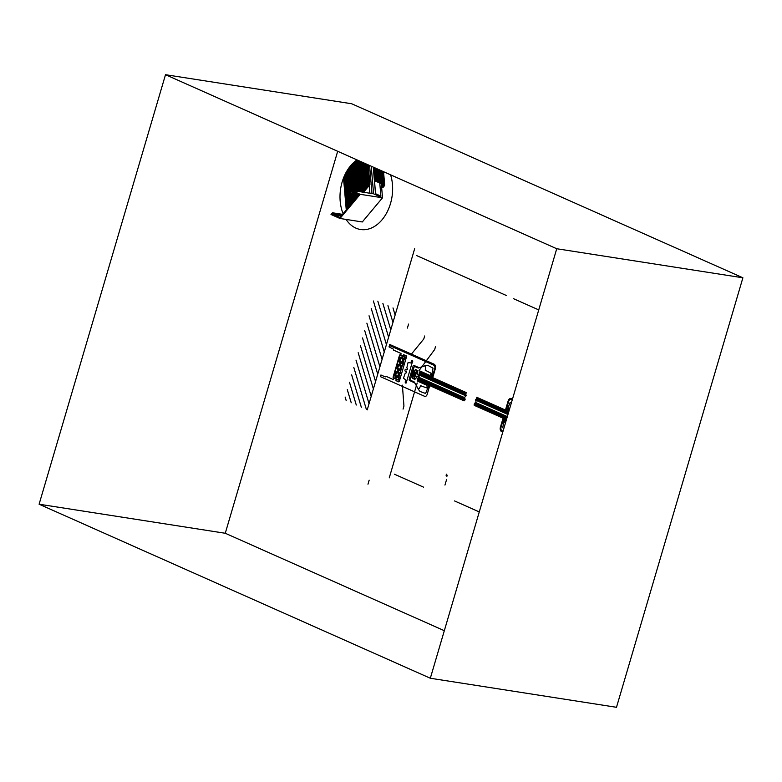 <?xml version="1.0" encoding="UTF-8"?>
<svg xmlns="http://www.w3.org/2000/svg" width="782" height="782" viewBox="0 0 782 782"><rect width="100%" height="100%" fill="white"/><g stroke="black" fill="none" stroke-linecap="round" stroke-linejoin="round"><path stroke-width="1.17" d="M337.687 151.297L225.265 533.265L39.1 504.214L430.325 678.248L556.735 248.735L165.51 74.701L39.1 504.214L225.265 533.265L444.313 630.703M616.49 707.299L430.325 678.248L616.49 707.299L742.9 277.786L556.735 248.735L742.9 277.786L351.675 103.752L165.51 74.701L351.675 103.752M339.359 217.416L338.997 217.357A2.463 1.72 -81.1 0 0 339.173 217.396A2.463 1.72 -81.1 0 0 340.561 216.8L341.284 216.907L340.561 216.8L358.928 194.835L359.652 194.943L350.297 193.056L350.913 191.932L354.598 192.499L350.913 191.932A0.909 0.635 -81.1 0 1 351.959 191.336L358.85 194.395L350.15 193.183L350.121 191.922L350.854 192.03L349.818 191.942L351.255 190.339L373.591 193.819L351.255 190.339L360.189 194.307L382.525 197.797L373.591 193.819L371.225 166.214M359.964 194.571L358.85 194.395L359.964 194.571M354.314 191.698L351.959 191.336L354.314 191.698M382.525 197.797L362.31 221.961L339.975 218.471L360.189 194.307L382.525 197.797L381.313 183.702M332.477 212.831L331.001 214.356L332.927 214.649L331.04 214.503L333.406 214.864L331.04 214.503L339.975 218.471L362.31 221.961M333.093 213.378L342.448 214.542L332.409 212.772L342.555 214.405M332.321 214.385L341.392 215.803L332.35 214.151L341.568 215.588L332.35 214.151L333.054 213.603L342.057 215.011L333.005 213.3L342.233 214.796M340.688 217.621L332.33 214.385M369.906 184.679L363.562 192.255L369.906 184.679L368.527 184.386L362.134 192.03L368.527 184.386L369.906 184.679L368.791 184.503L362.447 192.079L368.791 184.503L369.906 184.679L368.205 164.875M476.717 397.276L508.818 411.557L509.062 410.716L508.271 410.374L508.799 408.595A0.704 0.489 -81.1 0 1 509.434 408.126L509.786 408.253M476.082 399.162L508.251 413.473M476.668 398.243L508.554 412.427M474.088 404.177L506.716 418.693M474.527 403.189L507.019 417.647M475.368 402.388L507.332 416.601M475.329 400.003L507.948 414.509M474.234 405.35L506.423 419.67L506.179 420.511L505.397 420.159L504.869 421.928A0.704 0.489 -81.1 0 0 505.113 422.788L505.455 422.964M479.268 511.936L454.528 500.93M538.73 309.897L513.549 298.704M512.21 400.022L511.203 399.582A2.747 1.916 -81.1 0 0 508.652 401.391L506.335 409.279L507.186 409.856L510.167 402.417L511.467 402.535M503.784 428.644L502.718 427.705L504.302 419.651L503.344 419.416L501.027 427.304A2.747 1.916 -81.1 0 0 502.044 430.706L503.051 431.156M503.002 431.322L501.995 430.872A2.747 1.916 -81.1 0 1 500.979 427.471L503.403 419.25L502.826 418.996L500.402 427.216A3.627 2.532 -81.1 0 0 501.751 431.713L502.748 432.153M512.259 399.856L511.252 399.416A2.747 1.916 -81.1 0 0 508.701 401.225L506.286 409.455L505.71 409.201L508.134 400.971A3.627 2.532 -81.1 0 1 511.496 398.576L512.503 399.025M373.395 301.002L386.435 344.608M377.833 301.178L388.605 337.218M371.215 308.382L384.255 351.998M355.996 360.101L369.036 403.708M358.176 352.711L371.215 396.327M349.476 382.261L356.279 405.027M351.646 374.871L361.333 407.275M353.826 367.491L366.396 409.524M360.346 345.321L373.385 388.937M362.525 337.932L375.555 381.548M364.695 330.551L377.735 374.158M366.866 323.162L379.905 366.768M369.045 315.772L382.085 359.388M399.973 354.842L393.258 377.667L399.553 380.463L406.269 357.648L399.973 354.842M399.592 355.008L393.053 377.237L396.23 378.938L396.103 380.697L398.742 381.87L399.905 378.576L397.803 375.839A1.769 1.232 -81.1 0 1 395.975 375.438A1.769 1.232 -81.1 0 1 396.728 372.897A1.769 1.232 -81.1 0 1 398.341 374.031L401.684 373.21L404.138 364.901L401.987 361.626A1.769 1.232 -81.1 0 1 400.159 361.235A1.769 1.232 -81.1 0 1 400.902 358.694A1.769 1.232 -81.1 0 1 402.515 359.828L405.565 359.368L406.376 355.927L403.737 354.754L402.925 356.201L399.592 355.008M398.664 369.212L400.003 368.781L400.54 366.973L399.729 365.585L398.39 366.015L397.852 367.833L398.664 369.212M414.147 376.308L415.369 372.154M413.952 375.653L414.88 372.506M410.716 374.774L411.938 370.629M411.4 375.086L412.622 370.932M411.205 374.431L412.134 371.284M411.899 374.734L412.818 371.587M413.463 375.995L414.685 371.851M412.094 375.389L413.307 371.245M412.779 375.692L414.001 371.548M412.583 375.037L413.502 371.9M413.267 375.34L414.196 372.203M409.221 379.241L413.062 366.201A1.056 0.743 -81.1 0 1 414.04 365.497L419.201 367.716L426.454 365.399A4.399 3.079 -81.1 0 1 428.057 365.477L433.052 368.166L431.469 376.22L432.426 376.455L434.753 368.566A2.747 1.916 -81.1 0 0 433.736 365.165L389.592 345.527L388.996 346.876L393.444 349.134L393.542 350.121L401.019 353.444L400.892 355.204L402.838 356.074L403.649 354.617L406.611 356.504L399.221 381.606L395.966 380.726L396.093 378.977L394.148 378.107L393.336 379.563L385.858 376.23L385.272 376.914L380.922 374.979L380.423 376.65L424.567 396.288A2.747 1.916 -81.1 0 0 427.128 394.48L429.445 386.591L428.585 386.015L425.613 393.454L420.364 391.587A4.399 3.079 -81.1 0 1 419.103 390.384L414.734 382.897L409.612 380.541A1.056 0.743 -81.1 0 1 409.221 379.241M412.788 378.077L415.242 369.72L416.679 370.355L414.216 378.713L412.788 378.077M406.112 372.916A0.87 0.606 -81.1 0 0 405.946 371.255A1.036 0.723 -81.1 0 1 405.438 369.407A1.036 0.723 -81.1 0 1 406.396 369.749A0.87 0.606 -81.1 0 0 407.383 368.605A2.757 1.926 -81.1 0 0 406.816 367.872L408.096 362.428L410.433 362.887A0.87 0.606 -81.1 0 0 411.283 361.9A1.036 0.723 -81.1 0 1 412.613 360.854A1.036 0.723 -81.1 0 1 412.446 362.213A0.87 0.606 -81.1 0 0 412.114 362.838L406.748 381.069A0.87 0.606 -81.1 0 0 406.679 381.812A1.036 0.723 -81.1 0 1 405.252 382.457A1.036 0.723 -81.1 0 1 405.623 381.137A0.87 0.606 -81.1 0 0 405.477 379.71L403.444 378.224L405.291 373.034A2.757 1.926 -81.1 0 0 406.112 372.916M404.841 357.012L398.126 379.827M414.841 376.611L416.053 372.467M414.636 375.956L415.565 372.809M415.33 376.259L416.249 373.122M416.659 376.171L416.22 377.677A2.199 1.535 -81.1 0 1 414.177 379.123L412.72 378.478L412.955 376.386L411.635 375.8L410.638 378.517A1.652 1.153 -81.1 0 0 411.254 380.57L414.323 382.017L418.253 389.016L419.484 388.234L420.657 385.702L426.376 387.823A0.704 0.489 -81.1 0 0 427.011 387.354L427.128 385.272L417.246 381L418.321 376.904L416.659 376.171M464.821 400.101L418.243 379.378L420.09 373.112L465.935 393.502M417.725 381.127L418.957 376.944L418.39 376.689L417.158 380.873L417.725 381.127M417.959 380.335L420.374 372.144L466.424 392.632L465.613 394.079L466.375 395.604L464.684 397.217L465.143 399.778L464.068 400.853L417.95 380.375M400.12 364.265A3.294 2.307 -81.1 0 0 396.875 368.136A3.294 2.307 -81.1 0 0 400.589 369.798A3.294 2.307 -81.1 0 0 400.12 364.265M399.993 364.686A2.854 1.994 -81.1 0 0 397.188 368.039A2.854 1.994 -81.1 0 0 400.404 369.475A2.854 1.994 -81.1 0 0 399.993 364.686M396.738 309.594L367.217 409.895M474.635 405.428L474.391 403.854L476.072 402.241L475.612 399.67L477 399.103L477.118 397.354M465.007 398.996L418.546 378.332M394.411 474.195L423.619 487.186M397.129 376.386L398.282 375.233L398.263 373.356L397.08 372.623L395.917 373.776L395.946 375.653L397.129 376.386M397.901 371.792A2.854 1.994 -81.1 0 0 395.096 375.145A2.854 1.994 -81.1 0 0 398.312 376.582A2.854 1.994 -81.1 0 0 397.901 371.792M398.028 371.372A3.294 2.307 -81.1 0 0 394.783 375.243A3.294 2.307 -81.1 0 0 398.497 376.895A3.294 2.307 -81.1 0 0 398.028 371.372M417.187 382.955L389.26 477.851M416.65 384.783L389.28 477.773M427.236 384.5L418.653 380.687L418.409 381.518L426.992 385.34L427.236 384.5M402.398 385.164L403.942 406.102L403.053 409.113M416.698 255.616L506.345 295.498M464.772 397.715L418.859 377.286M466.043 395.917L419.475 375.194M465.906 394.675L419.778 374.158M402.339 361.313L401.078 362.193L400.022 361.167L400.228 359.28L401.489 358.4L402.544 359.417L402.339 361.313M402.202 357.159A3.294 2.307 -81.1 0 0 398.967 361.04A3.294 2.307 -81.1 0 0 402.681 362.692A3.294 2.307 -81.1 0 0 402.202 357.159M402.085 357.579A2.854 1.994 -81.1 0 0 399.279 360.942A2.854 1.994 -81.1 0 0 402.495 362.369A2.854 1.994 -81.1 0 0 402.085 357.579M389.465 345.282L433.785 364.998A2.747 1.916 -81.1 0 1 434.802 368.4L432.378 376.621L432.954 376.875L435.369 368.654A3.627 2.532 -81.1 0 0 434.03 364.158L389.71 344.451L389.465 345.282M418.243 368.029L425.105 365.741L425.643 367.305L425.222 370.179L430.726 373.053A0.704 0.489 -81.1 0 1 430.97 373.913L429.973 375.595L420.159 371.108L419.338 375.653L418.761 375.399L419.993 371.225L418.605 375.282L417.295 374.695L417.637 372.858A2.199 1.535 -81.1 0 0 416.826 370.14L415.369 369.495L414.46 371.274L413.14 370.688L413.786 367.823A1.652 1.153 -81.1 0 1 415.33 366.729L418.243 368.029M429.66 376.279L421.078 372.457L421.322 371.626L429.905 375.438L429.66 376.279M418.957 370.678L434.665 349.534L435.554 346.524M411.664 353.806L423.785 338.977L424.675 335.977M397.276 307.766L403.766 285.694M384.578 350.903L414.646 248.744M387.94 305.674L392.955 322.448M382.887 303.426L390.785 329.828M392.994 307.932L395.125 315.058M347.296 389.651L351.226 402.779M345.126 397.041L346.172 400.531M364.666 190.945L364.793 192.45M357.012 159.89A37.165 26.002 -81.1 0 0 343.611 177.758A37.165 26.002 -81.1 0 0 343.122 213.74M346.094 219.429A37.165 26.002 -81.1 0 0 379.984 222.049A37.165 26.002 -81.1 0 0 390.589 174.826M346.26 209.987L343.513 178.003L346.26 209.987M346.485 209.713L343.718 177.485L346.485 209.713M348.928 206.79L346.006 172.685M349.085 206.604L348.85 205.832M349.143 206.536L348.811 205.422M349.212 206.458L348.782 205.011M349.28 206.38L348.743 204.591M349.339 206.301L348.704 204.18M349.407 206.223L348.674 203.77M349.466 206.145L348.635 203.359M349.534 206.067L348.606 202.949M349.603 205.989L348.567 202.538M349.662 205.91L348.528 202.127M349.73 205.832L348.498 201.717M349.789 205.764L348.459 201.306M349.857 205.686L348.43 200.896M349.925 205.607L348.391 200.485M349.984 205.529L348.352 200.075M350.053 205.451L348.322 199.664M350.111 205.373L348.283 199.254M350.18 205.295L348.254 198.843M350.248 205.216L348.215 198.433M350.307 205.138L348.176 198.022M350.375 205.06L348.146 197.611M350.434 204.992L348.107 197.201M350.502 204.913L348.078 196.79M350.571 204.835L348.039 196.37M350.629 204.757L348 195.959M350.698 204.679L347.97 195.549M350.766 204.601L347.931 195.138M350.825 204.522L347.902 194.728M350.893 204.444L347.863 194.317M350.952 204.366L347.824 193.907M351.02 204.288L347.795 193.496M351.089 204.219L347.755 193.086M351.147 204.141L347.726 192.675M351.216 204.063L347.687 192.264M351.274 203.985L347.648 191.854M351.343 203.906L347.619 191.443M351.411 203.828L347.579 191.033M351.47 203.75L347.55 190.622M351.538 203.672L347.511 190.212M351.597 203.594L347.472 189.801M351.665 203.516L347.443 189.391M351.734 203.447L347.404 188.98M351.792 203.369L347.374 188.57M351.861 203.291L347.335 188.149M351.92 203.212L347.296 187.739M351.988 203.134L347.267 187.328M352.056 203.056L347.228 186.918M352.115 202.978L347.198 186.507M352.183 202.9L347.159 186.096M352.242 202.821L347.12 185.686M352.311 202.743L347.091 185.275M352.379 202.675L347.052 184.865M352.438 202.597L347.012 184.454M352.506 202.518L346.983 184.044M352.565 202.44L346.944 183.633M352.633 202.362L346.915 183.223M352.702 202.284L346.876 182.812M352.76 202.206L346.837 182.401M352.829 202.127L350.15 193.183L358.967 194.552M350.072 192.919L346.807 181.991M352.897 202.049L350.248 193.193M350.121 192.773L349.935 192.147M349.857 191.893L346.768 181.58M352.956 201.971L350.336 193.213M349.916 191.815L346.739 181.17M353.024 201.903L350.424 193.222M349.984 191.746L346.7 180.759M353.083 201.824L350.522 193.242M350.053 191.668L346.661 180.349M353.151 201.746L350.61 193.252M350.111 191.59L346.631 179.928M353.22 201.668L350.707 193.262M350.18 191.512L346.592 179.518M353.278 201.59L350.795 193.281M350.248 191.434L346.563 179.107M353.347 201.512L350.883 193.291M350.307 191.355L346.524 178.697M353.405 201.433L350.981 193.31M350.375 191.277L346.485 178.286M353.474 201.355L351.069 193.32M350.434 191.199L346.455 177.876M353.542 201.277L351.167 193.34M350.502 191.121L346.416 177.465M353.601 201.199L351.255 193.35M350.571 191.043L346.387 177.055M353.669 201.13L351.343 193.369M350.629 190.974L346.348 176.644M353.728 201.052L351.441 193.379M350.698 190.896L346.309 176.233M353.796 200.974L351.529 193.398M350.756 190.818L346.279 175.823M353.865 200.896L351.626 193.408M350.825 190.74L346.24 175.412M353.923 200.818L351.714 193.428M350.893 190.661L346.211 175.002M353.992 200.739L351.802 193.437M350.952 190.583L346.172 174.591M354.05 200.661L351.9 193.457M351.02 190.505L346.133 174.181M354.119 200.583L351.988 193.467M351.079 190.427L346.103 173.77M354.187 200.505L352.086 193.477M351.147 190.358L346.064 173.36M354.246 200.436L352.174 193.496M351.226 190.339L346.035 172.949M354.314 200.358L352.271 193.506M351.323 190.349L346.015 172.587M354.373 200.28L352.359 193.525M351.411 190.358L346.064 172.48M354.442 200.202L352.447 193.535M351.509 190.378L346.123 172.382M354.51 200.124L352.545 193.555M351.597 190.388L346.182 172.275M354.569 200.045L352.633 193.565M351.685 190.407L346.24 172.177M354.637 199.967L352.731 193.584M351.783 190.417L346.299 172.069M354.696 199.889L352.819 193.594M351.871 190.437L346.348 171.972M354.764 199.811L352.907 193.613M351.968 190.446L346.406 171.864M354.833 199.733L353.005 193.623M352.056 190.456L346.465 171.766M354.891 199.664L353.093 193.643M352.144 190.476L346.524 171.669M354.96 199.586L353.19 193.653M352.242 190.485L346.582 171.561M355.028 199.508L353.278 193.672M352.33 190.505L346.641 171.463M355.087 199.43L353.366 193.682M352.428 190.515L346.7 171.366M355.155 199.351L353.464 193.692M352.516 190.534L346.758 171.268M355.214 199.273L353.552 193.711M352.604 190.544L346.817 171.17M355.282 199.195L353.65 193.721M352.702 190.564L346.876 171.072M355.351 199.117L353.738 193.74M352.79 190.573L346.934 170.975M355.409 199.039L353.826 193.75M352.887 190.593L346.993 170.877M355.478 198.96L353.923 193.77M352.975 190.603L347.052 170.779M355.536 198.892L354.011 193.78M353.063 190.622L347.11 170.681M355.605 198.814L354.109 193.799M353.161 190.632L347.169 170.584M355.673 198.736L354.197 193.809M353.249 190.652L347.228 170.486M355.732 198.657L354.285 193.828M353.347 190.661L347.286 170.388M355.8 198.579L354.383 193.838M353.435 190.671L347.345 170.29M355.859 198.501L354.471 193.858M353.532 190.691L347.404 170.202M355.927 198.423L354.569 193.868M353.62 190.7L347.462 170.105M355.996 198.345L354.657 193.887M353.708 190.72L347.521 170.007M356.054 198.266L354.754 193.897M353.806 190.73L347.579 169.919M356.123 198.188L354.842 193.907M353.894 190.749L347.638 169.821M356.181 198.12L354.93 193.926M353.992 190.759L347.697 169.733M356.25 198.042L355.028 193.936M354.08 190.779L347.755 169.635M356.318 197.963L355.116 193.956M354.168 190.788L347.824 169.547M356.377 197.885L355.214 193.965M354.266 190.808L347.882 169.45M356.445 197.807L355.302 193.985M354.354 190.818L347.941 169.362M356.504 197.729L355.39 193.995M354.451 190.837L348 169.274M356.572 197.65L355.487 194.014M354.539 190.847L348.058 169.176M356.641 197.572L355.575 194.024M354.627 190.867L348.117 169.088M356.7 197.494L355.673 194.044M354.725 190.876L348.185 169M356.768 197.416L355.761 194.053M354.813 190.886L348.244 168.912M356.836 197.347L355.849 194.073M354.911 190.906L348.303 168.824M356.895 197.269L355.947 194.083M354.999 190.916L348.361 168.736M356.963 197.191L356.035 194.102M355.087 190.935L348.43 168.638M357.022 197.113L356.133 194.112M355.184 190.945L348.489 168.55M357.091 197.035L356.221 194.131M355.272 190.964L348.547 168.462M357.159 196.956L356.309 194.141M355.37 190.974L348.606 168.374M357.218 196.878L356.406 194.151M355.458 190.994L348.674 168.286M357.286 196.8L356.494 194.171M355.546 191.004L348.733 168.208M357.345 196.722L356.592 194.18M355.644 191.023L348.792 168.12M357.413 196.644L356.68 194.2M355.732 191.033L348.86 168.032M357.482 196.575L356.768 194.21M355.83 191.052L348.919 167.944M357.54 196.497L356.866 194.229M355.918 191.062L348.977 167.856M357.609 196.419L356.954 194.239M356.005 191.082L349.046 167.778M357.667 196.341L357.051 194.259M356.103 191.091L349.104 167.69M357.736 196.262L357.139 194.268M356.191 191.111L349.173 167.602M357.804 196.184L357.227 194.288M356.289 191.121L349.231 167.524M357.863 196.106L357.325 194.298M356.377 191.131L349.29 167.436M357.931 196.028L357.413 194.317M356.475 191.15L349.358 167.348M357.99 195.95L357.511 194.327M356.563 191.16L349.417 167.27M358.058 195.871L357.599 194.347M356.651 191.179L349.486 167.182M358.127 195.803L357.697 194.356M356.748 191.189L349.544 167.104M358.185 195.725L357.785 194.366M356.836 191.209L349.603 167.025M358.254 195.647L357.873 194.386M356.934 191.219L349.671 166.937M358.312 195.568L357.97 194.395M357.022 191.238L349.73 166.859M358.381 195.49L358.058 194.415M357.11 191.248L349.798 166.781M358.449 195.412L358.156 194.425M357.208 191.267L349.857 166.693M358.508 195.334L358.244 194.444M357.296 191.277L349.925 166.615M358.576 195.256L358.332 194.454M357.394 191.297L349.984 166.537M358.635 195.177L358.43 194.474M357.482 191.307L350.053 166.458M358.703 195.099L358.518 194.483M357.57 191.326L350.111 166.37M358.772 195.031L358.615 194.503M357.667 191.336L350.18 166.292M357.755 191.346L350.248 166.214M357.853 191.365L350.307 166.136M357.941 191.375L350.375 166.058M358.029 191.395L350.434 165.98M358.127 191.404L350.502 165.901M358.215 191.424L350.561 165.823M358.312 191.434L350.629 165.745M358.4 191.453L350.698 165.676M358.488 191.463L350.756 165.598M358.586 191.482L350.825 165.52M358.674 191.492L350.893 165.442M358.772 191.512L350.952 165.373M358.86 191.522L351.02 165.295M358.958 191.541L351.089 165.217M359.046 191.551L351.147 165.149M359.133 191.561L351.216 165.07M359.231 191.58L351.284 164.992M359.319 191.59L351.343 164.924M359.417 191.61L351.411 164.846M359.505 191.619L351.48 164.777M359.593 191.639L351.548 164.699M359.691 191.649L351.607 164.631M359.779 191.668L351.675 164.562M359.876 191.678L351.744 164.484M359.964 191.698L351.812 164.416M360.052 191.707L351.871 164.347M360.15 191.727L351.939 164.269M360.238 191.737L352.008 164.2M360.336 191.756L352.076 164.132M360.424 191.766L352.144 164.064M360.512 191.776L352.213 163.995M360.61 191.795L352.271 163.927M360.697 191.805L352.34 163.849M360.795 191.825L352.408 163.78M360.883 191.834L352.477 163.712M360.971 191.854L352.545 163.643M361.069 191.864L352.614 163.585M361.157 191.883L352.682 163.516M361.255 191.893L352.75 163.448M361.343 191.913L352.809 163.379M361.431 191.922L352.877 163.311M361.528 191.942L352.946 163.243M361.616 191.952L353.014 163.174M361.714 191.971L353.083 163.115M361.802 191.981L353.151 163.047M361.9 192.001L353.22 162.979M361.988 192.01L353.288 162.92M362.076 192.02L353.356 162.851M362.164 192.001L353.425 162.783M362.222 191.922L353.493 162.724M362.291 191.854L353.562 162.656M362.359 191.776L353.63 162.597M362.418 191.698L353.699 162.529M362.486 191.619L353.767 162.47M362.545 191.541L353.835 162.412M362.613 191.463L353.904 162.343M362.682 191.385L353.972 162.285M362.74 191.307L354.041 162.226M362.809 191.228L354.119 162.157M362.868 191.15L354.187 162.099M362.936 191.082L354.256 162.04M363.004 191.004L354.324 161.982M363.063 190.925L354.393 161.913M363.131 190.847L354.461 161.854M363.19 190.769L354.529 161.796M363.259 190.691L354.598 161.737M363.327 190.613L354.676 161.679M363.386 190.534L354.745 161.62M363.454 190.456L354.813 161.561M363.513 190.378L354.881 161.503M363.581 190.309L354.95 161.444M363.65 190.231L355.028 161.385M363.708 190.153L355.096 161.327M363.777 190.075L355.165 161.268M363.835 189.997L355.233 161.219M363.904 189.918L355.302 161.16M363.972 189.84L355.38 161.102M364.031 189.762L355.448 161.043M364.099 189.684L355.517 160.994M364.158 189.606L355.585 160.936M364.226 189.537L355.663 160.877M364.295 189.459L355.732 160.828M364.353 189.381L355.8 160.769M364.422 189.303L355.878 160.721M364.49 189.224L355.947 160.662M364.549 189.146L356.015 160.613M364.617 189.068L356.093 160.554M364.676 188.99L356.162 160.505M364.744 188.912L356.23 160.447M364.813 188.843L356.309 160.398M364.871 188.765L356.377 160.339M364.94 188.687L356.445 160.29M364.998 188.609L356.524 160.242M365.067 188.53L356.592 160.193M365.135 188.452L356.67 160.134M365.194 188.374L356.739 160.085M365.262 188.296L356.807 160.036M365.321 188.218L356.885 159.987M365.389 188.139L356.954 159.939M365.458 188.071L357.032 159.899M365.517 187.993L357.139 159.948M365.585 187.915L357.237 159.987M365.644 187.836L357.335 160.036M365.712 187.758L357.442 160.085M365.781 187.68L357.54 160.124M365.839 187.602L357.638 160.173M365.908 187.524L357.745 160.212M365.966 187.445L357.843 160.261M366.035 187.367L357.941 160.31M366.103 187.299L358.048 160.349M366.162 187.221L358.146 160.398M366.23 187.142L358.244 160.437M366.299 187.064L358.352 160.486M366.357 186.986L358.449 160.535M366.426 186.908L358.547 160.574M366.484 186.83L358.655 160.623M366.553 186.751L358.752 160.662M366.621 186.673L358.85 160.711M366.68 186.595L358.958 160.76M366.748 186.527L359.055 160.799M366.807 186.448L359.153 160.848M366.875 186.37L359.261 160.887M366.944 186.292L359.358 160.936M367.002 186.214L359.456 160.984M367.071 186.136L359.564 161.024M367.129 186.057L359.661 161.072M367.198 185.979L359.759 161.112M367.266 185.901L359.867 161.16M367.325 185.823L359.964 161.209M367.393 185.754L360.072 161.248M367.452 185.676L360.17 161.297M367.52 185.598L360.267 161.336M367.589 185.52L360.375 161.385M367.648 185.442L360.473 161.434M367.716 185.363L360.57 161.473M367.775 185.285L360.678 161.522M367.843 185.207L360.776 161.561M367.911 185.129L360.873 161.61M367.97 185.051L360.981 161.659M368.039 184.982L361.079 161.698M368.097 184.904L361.176 161.747M368.166 184.826L361.284 161.796M368.234 184.748L361.382 161.835M368.293 184.669L361.48 161.884M368.361 184.591L361.587 161.923M368.43 184.513L361.685 161.972M368.488 184.435L361.783 162.021M368.566 184.396L361.89 162.06M368.654 184.405L361.988 162.109M368.752 184.425L362.086 162.148M368.84 184.435L362.193 162.197M368.928 184.454L362.291 162.245M369.026 184.464L362.389 162.285M369.114 184.484L362.496 162.333M369.212 184.493L362.594 162.373M369.3 184.513L362.692 162.421M369.387 184.523L362.799 162.47M369.485 184.542L362.897 162.509M369.573 184.552L362.995 162.558M369.642 184.474L363.102 162.597M369.603 184.063L363.2 162.646M369.573 183.653L363.307 162.695M369.534 183.232L363.405 162.734M369.495 182.822L363.503 162.783M369.466 182.411L363.61 162.822M369.427 182.001L363.708 162.871M369.387 181.59L363.806 162.92M369.358 181.18L363.913 162.959M369.319 180.769L364.011 163.008M369.29 180.359L364.109 163.047M369.251 179.948L364.217 163.096M369.212 179.537L364.314 163.145M369.182 179.127L364.412 163.184M369.143 178.716L364.52 163.233M369.114 178.306L364.617 163.272M369.075 177.895L364.715 163.321M369.036 177.485L364.823 163.37M369.006 177.074L364.92 163.409M368.967 176.664L365.018 163.458M368.938 176.253L365.126 163.497M368.899 175.842L365.223 163.546M368.86 175.432L365.321 163.594M368.83 175.012L365.429 163.633M368.791 174.601L365.526 163.682M368.762 174.19L365.624 163.721M368.723 173.78L365.732 163.77M368.684 173.369L365.829 163.819M368.654 172.959L365.927 163.858M368.615 172.548L366.035 163.907M368.586 172.138L366.132 163.946M368.547 171.727L366.23 163.995M368.508 171.317L366.338 164.044M368.478 170.906L366.435 164.083M368.439 170.496L366.543 164.132M368.41 170.085L366.641 164.171M368.371 169.674L366.738 164.22M368.332 169.264L366.846 164.269M368.302 168.853L366.944 164.308M368.263 168.443L367.041 164.357M368.234 168.032L367.149 164.396M368.195 167.622L367.247 164.445M368.156 167.211L367.345 164.494M368.127 166.791L367.452 164.533M368.087 166.38L367.55 164.582M368.058 165.97L367.648 164.621M368.019 165.559L367.755 164.67M346.631 209.547L346.406 208.784M346.69 209.468L346.367 208.374M346.758 209.39L346.328 207.963M346.827 209.312L346.299 207.553M346.885 209.234L346.26 207.142M346.954 209.156L346.221 206.731M347.012 209.077L346.191 206.321M347.081 208.999L346.152 205.91M347.149 208.921L346.123 205.5M347.208 208.843L346.084 205.089M347.276 208.774L346.045 204.679M347.335 208.696L346.015 204.258M347.404 208.618L345.976 203.848M347.472 208.54L345.947 203.437M347.531 208.462L345.908 203.027M347.599 208.383L345.869 202.616M347.658 208.305L345.84 202.206M347.726 208.227L345.8 201.795M347.795 208.149L345.771 201.385M347.853 208.071L345.732 200.974M347.922 208.002L345.693 200.563M347.98 207.924L345.664 200.153M348.049 207.846L345.624 199.742M348.117 207.768L345.595 199.332M348.176 207.689L345.556 198.921M348.244 207.611L345.517 198.511M348.303 207.533L345.488 198.1M348.371 207.455L345.448 197.69M348.44 207.377L345.419 197.279M348.498 207.298L345.38 196.869M348.567 207.23L345.341 196.458M348.625 207.152L345.312 196.038M348.694 207.074L345.273 195.627M348.762 206.995L345.243 195.217M348.821 206.917L345.204 194.806M348.87 206.79L345.165 194.395M348.84 206.38L345.136 193.985M348.801 205.969L345.097 193.574M348.772 205.558L345.067 193.164M348.733 205.148L345.028 192.753M348.694 204.737L344.989 192.343M348.664 204.327L344.96 191.932M348.625 203.916L344.921 191.522M348.596 203.506L344.891 191.111M348.557 203.095L344.852 190.7M348.518 202.685L344.813 190.29M348.489 202.274L344.784 189.879M348.449 201.864L344.745 189.469M348.42 201.453L344.715 189.058M348.381 201.042L344.676 188.648M348.342 200.632L344.637 188.237M348.313 200.221L344.608 187.817M348.273 199.801L344.569 187.406M348.244 199.39L344.539 186.996M348.205 198.98L344.5 186.585M348.166 198.569L344.461 186.175M348.137 198.159L344.432 185.764M348.098 197.748L344.393 185.354M348.068 197.338L344.354 184.943M348.029 196.927L344.324 184.532M347.99 196.517L344.285 184.122M347.961 196.106L344.256 183.711M347.922 195.696L344.217 183.301M347.892 195.285L344.178 182.89M347.853 194.874L344.148 182.48M347.814 194.464L344.109 182.069M347.785 194.053L344.08 181.659M347.746 193.643L344.041 181.248M347.716 193.232L344.002 180.838M347.677 192.822L343.972 180.427M347.638 192.411L343.933 180.016M347.609 192.001L343.904 179.596M347.57 191.58L343.865 179.186M347.54 191.17L343.826 178.775M347.501 190.759L343.797 178.364M347.462 190.349L343.757 177.954M347.433 189.938L343.728 177.543M347.394 189.527L343.757 177.377M347.364 189.117L343.806 177.25M347.325 188.706L343.865 177.123M347.286 188.296L343.914 177.006M347.257 187.885L343.963 176.879M347.218 187.475L344.012 176.761M347.188 187.064L344.07 176.634M347.149 186.654L344.119 176.517M347.11 186.243L344.168 176.39M347.081 185.833L344.217 176.273M347.042 185.422L344.276 176.155M347.003 185.011L344.324 176.038M346.973 184.601L344.373 175.921M346.934 184.19L344.432 175.803M346.905 183.78L344.481 175.676M346.866 183.359L344.539 175.569M346.827 182.949L344.588 175.451M346.797 182.538L344.637 175.334M346.758 182.128L344.696 175.217M346.729 181.717L344.745 175.1M346.69 181.307L344.803 174.982M346.651 180.896L344.852 174.875M346.622 180.486L344.911 174.757M346.582 180.075L344.96 174.65M346.553 179.665L345.018 174.533M346.514 179.254L345.067 174.425M346.475 178.843L345.126 174.308M346.446 178.433L345.175 174.2M346.406 178.022L345.233 174.093M346.377 177.612L345.292 173.975M346.338 177.201L345.341 173.868M346.299 176.791L345.4 173.76M346.27 176.38L345.448 173.653M346.231 175.97L345.507 173.545M346.201 175.559L345.566 173.438M346.162 175.139L345.615 173.33M346.123 174.728L345.673 173.223M346.094 174.318L345.732 173.115M346.055 173.907L345.791 173.008M346.025 173.496L345.84 172.9M348.88 206.849L345.957 172.705M371.988 193.574L369.573 165.481M380.091 170.153L384.548 185.608L384.47 184.738L374.783 180.798L384.304 185.031L382.594 187.514L384.304 185.031L374.783 180.798L373.63 167.28M384.47 184.738L375.008 180.534L373.884 167.397M373.454 167.211L375.555 194.014L373.249 167.113M369.651 184.562L367.951 164.758M384.685 185.119L383.542 171.688M384.627 185.099L383.483 171.669M375.145 180.593L374.969 180.007M375.243 180.632L374.93 179.596M375.34 180.681L374.901 179.186M375.448 180.73L374.861 178.775M375.546 180.769L374.822 178.364M375.643 180.818L374.793 177.954M375.751 180.857L374.754 177.543M375.849 180.906L374.725 177.133M375.947 180.955L374.686 176.722M376.054 180.994L374.646 176.312M376.152 181.043L374.617 175.901M376.25 181.082L374.578 175.491M376.357 181.131L374.549 175.08M376.455 181.18L374.51 174.669M376.553 181.219L374.47 174.259M376.66 181.268L374.441 173.848M376.758 181.307L374.402 173.438M376.856 181.356L374.373 173.018M376.963 181.404L374.334 172.607M377.061 181.444L374.295 172.196M377.168 181.492L374.265 171.786M377.266 181.532L374.226 171.375M377.364 181.58L374.197 170.965M377.471 181.629L374.158 170.554M377.569 181.668L374.119 170.144M377.667 181.717L374.089 169.733M377.774 181.756L374.05 169.323M377.872 181.805L374.021 168.912M377.97 181.854L373.982 168.501M378.077 181.893L373.943 168.091M378.175 181.942L373.913 167.68M378.273 181.981L373.923 167.416M378.38 182.03L374.021 167.456M378.478 182.079L374.119 167.504M378.576 182.118L374.226 167.544M378.683 182.167L374.324 167.592M378.781 182.206L374.422 167.641M378.879 182.255L374.529 167.68M378.987 182.304L374.627 167.729M379.084 182.343L374.725 167.768M379.182 182.392L374.832 167.817M379.29 182.431L374.93 167.866M379.387 182.48L375.028 167.905M379.485 182.529L375.135 167.954M379.593 182.568L375.233 167.993M379.69 182.617L375.331 168.042M379.788 182.656L375.438 168.091M379.896 182.705L375.536 168.13M379.993 182.753L375.634 168.179M380.091 182.793L375.741 168.228M380.199 182.841L375.839 168.267M380.296 182.88L375.937 168.316M380.394 182.929L376.044 168.355M380.502 182.978L376.142 168.404M380.599 183.017L376.25 168.453M380.707 183.066L376.347 168.492M380.805 183.105L376.445 168.541M380.902 183.154L376.553 168.58M381.01 183.203L376.65 168.629M381.108 183.242L376.748 168.677M381.205 183.291L376.856 168.716M381.313 183.33L376.953 168.765M381.411 183.379L377.051 168.804M381.508 183.428L377.159 168.853M382.76 187.309L382.584 186.703M381.616 183.467L377.256 168.902M382.828 187.24L382.545 186.292M381.714 183.516L377.354 168.941M382.887 187.162L382.506 185.881M381.812 183.555L377.462 168.99M382.955 187.084L382.476 185.471M381.919 183.604L377.559 169.029M383.024 187.006L382.437 185.06M382.017 183.653L377.657 169.078M383.082 186.927L382.408 184.65M382.115 183.692L377.765 169.127M383.151 186.849L382.369 184.239M382.222 183.741L377.862 169.166M383.209 186.771L382.447 184.21M382.32 183.78L377.96 169.215M383.278 186.693L382.545 184.259M382.418 183.829L378.068 169.254M383.346 186.615L382.652 184.298M382.525 183.878L378.165 169.303M383.405 186.536L382.75 184.347M382.623 183.917L378.263 169.352M383.473 186.468L382.848 184.386M382.721 183.965L378.371 169.391M383.532 186.39L382.955 184.435M382.828 184.005L378.468 169.44M383.6 186.311L383.053 184.484M382.926 184.053L378.566 169.479M383.669 186.233L383.151 184.523M383.024 184.102L378.674 169.528M383.727 186.155L383.258 184.572M383.131 184.141L378.771 169.577M383.796 186.077L383.356 184.611M383.229 184.19L378.869 169.616M383.854 185.999L383.454 184.66M383.327 184.229L378.977 169.665M383.923 185.921L383.561 184.708M383.434 184.278L379.075 169.704M383.991 185.842L383.659 184.748M383.532 184.327L379.172 169.753M384.05 185.764L383.757 184.796M383.63 184.366L379.28 169.802M384.118 185.696L383.864 184.835M383.737 184.415L379.378 169.841M384.187 185.617L383.962 184.884M383.835 184.454L379.485 169.89M384.245 185.539L384.07 184.933M383.942 184.503L379.583 169.929M384.314 185.461L384.167 184.972M384.04 184.552L379.681 169.977M384.138 184.591L379.788 170.026M384.245 184.64L379.886 170.065M384.343 184.679L379.984 170.114M384.548 184.796L380.189 170.202M384.588 184.64L380.287 170.251M384.558 184.22L380.394 170.29M384.519 183.809L380.492 170.339M384.49 183.399L380.59 170.378M384.451 182.988L380.697 170.427M384.412 182.577L380.795 170.476M384.382 182.167L380.893 170.515M384.343 181.756L381 170.564M384.304 181.346L381.098 170.603M384.275 180.935L381.196 170.652M384.236 180.525L381.303 170.701M384.206 180.114L381.401 170.74M384.167 179.704L381.499 170.789M384.128 179.293L381.606 170.828M384.099 178.882L381.704 170.877M384.06 178.472L381.802 170.926M384.03 178.061L381.909 170.965M383.991 177.651L382.007 171.014M383.952 177.24L382.105 171.053M383.923 176.83L382.212 171.102M383.884 176.419L382.31 171.15M383.854 175.999L382.408 171.19M383.815 175.588L382.515 171.238M383.776 175.178L382.613 171.278M383.747 174.767L382.721 171.326M383.708 174.357L382.818 171.375M383.679 173.946L382.916 171.414M383.639 173.536L383.024 171.463M383.6 173.125L383.121 171.502M383.571 172.714L383.219 171.551M383.532 172.304L383.327 171.6M375.555 194.014L380.883 196.096L379.759 183.008M375.731 193.799L380.883 196.096M384.548 185.608L382.848 187.631L384.548 185.608M382.594 187.514L382.3 184.141M382.652 187.494L382.359 184.132M369.163 185.569L369.818 193.232M369.251 185.461L369.915 193.252M446.307 474.146L447.196 475.329M446.014 475.143L446.903 476.336M444.958 485.075L446.63 479.395M367.98 484.195L369.163 480.177M407.383 328.098L408.566 324.09M353.914 191.522L351.675 191.17M342.604 214.356L332.409 212.772M342.281 214.747L333.005 213.3M340.678 217.631L339.173 217.396"/></g></svg>
